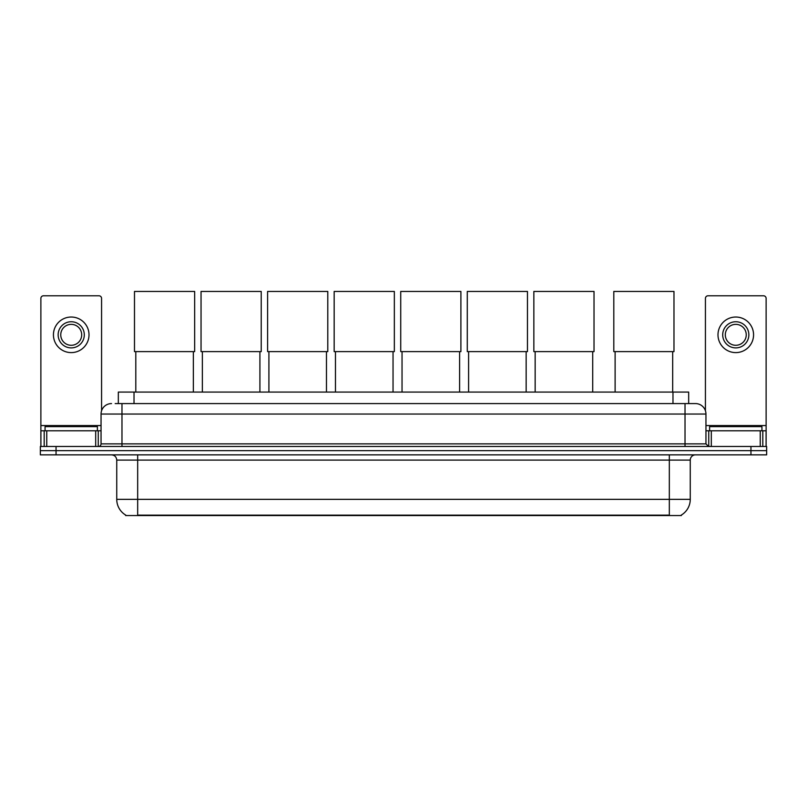 <?xml version="1.0" encoding="UTF-8"?>
<svg xmlns="http://www.w3.org/2000/svg" width="807" height="807" viewBox="0 0 807 807"><rect width="100%" height="100%" fill="white"/><g stroke="black" fill="none" stroke-linecap="round" stroke-linejoin="round"><path stroke-width="1.21" d="M118.326 403.581L118.326 392.071L688.674 392.071L688.674 403.581M681.36 515.048L681.36 515.562L125.64 515.562L125.64 515.048M125.801 515.138A18.319 18.319 0 0 1 116.743 499.341L137.674 499.341L137.674 515.138L669.326 515.138L669.326 499.341L690.257 499.341L690.257 460.091A5.235 5.235 0 0 1 695.483 454.855M116.743 499.341L116.743 460.091C116.44 456.913 114.695 455.168 111.517 454.855M681.199 515.138A18.319 18.319 0 0 0 690.257 499.341M56.046 446.483L766.65 446.483L766.65 450.669L40.35 450.669L40.35 454.855L56.046 454.855L56.046 450.669L40.35 450.669L40.35 446.483L56.046 446.483L56.046 450.669L766.65 450.669L766.65 454.855L56.046 454.855M115.421 403.581L695.483 403.581A10.461 10.461 0 0 1 705.954 414.041L705.954 443.87L708.566 446.483M115.179 403.581L121.978 403.581L121.978 414.041L101.046 414.041L101.046 443.87A2.613 2.613 0 0 1 98.434 446.483M111.517 403.581A10.461 10.461 0 0 0 101.046 414.041M705.954 414.041L685.022 414.041L685.022 403.581L695.483 403.581M97.385 430.787L97.385 426.6L45.061 426.6L45.061 430.787M95.69 446.483L95.69 430.787L46.756 430.787L46.756 446.483M101.571 410.773L101.571 298.398A2.613 2.613 0 0 0 98.958 295.786L43.487 295.786A2.613 2.613 0 0 0 40.875 298.398L40.875 430.787L46.756 430.787M95.69 430.787L101.046 430.787M40.875 446.483L40.875 430.787M71.228 321.741A13.083 13.083 0 0 0 58.144 334.824A13.083 13.083 0 0 0 71.228 347.898A13.083 13.083 0 0 0 84.301 334.824A13.083 13.083 0 0 0 71.228 321.741M71.228 324.353A10.461 10.461 0 0 0 60.757 334.824A10.461 10.461 0 0 0 71.228 345.285A10.461 10.461 0 0 0 81.689 334.824A10.461 10.461 0 0 0 71.228 324.353M71.228 352.609A17.794 17.794 0 0 0 89.012 334.824A17.794 17.794 0 0 0 71.228 317.03A17.794 17.794 0 0 0 53.433 334.824A17.794 17.794 0 0 0 71.228 352.609M761.939 430.787L761.939 426.6L709.615 426.6L709.615 430.787M135.798 351.62L135.798 392.071M193.357 351.62L193.357 392.071M134.487 291.438L194.658 291.438L194.658 351.62L134.487 351.62L134.487 291.438M202.355 351.62L202.355 392.071M259.915 351.62L259.915 392.071M201.044 291.438L261.226 291.438L261.226 351.62L201.044 351.62L201.044 291.438M268.913 351.62L268.913 392.071M326.472 351.62L326.472 392.071M267.611 291.438L327.783 291.438L327.783 351.62L267.611 351.62L267.611 291.438M335.47 351.62L335.47 392.071M393.039 351.62L393.039 392.071M334.169 291.438L394.341 291.438L394.341 351.62L334.169 351.62L334.169 291.438M402.037 351.62L402.037 392.071M459.597 351.62L459.597 392.071M400.726 291.438L460.898 291.438L460.898 351.62L400.726 351.62L400.726 291.438M468.595 351.62L468.595 392.071M526.154 351.62L526.154 392.071M467.283 291.438L527.465 291.438L527.465 351.62L467.283 351.62L467.283 291.438M535.152 351.62L535.152 392.071M592.711 351.62L592.711 392.071M533.851 291.438L594.023 291.438L594.023 351.62L533.851 351.62L533.851 291.438M615.116 351.62L615.116 392.071M672.675 351.62L672.675 392.071M613.804 291.438L673.976 291.438L673.976 351.62L613.804 351.62L613.804 291.438M760.244 446.483L760.244 430.787L711.31 430.787L711.31 446.483M760.244 430.787L766.125 430.787L766.125 298.398A2.613 2.613 0 0 0 763.513 295.786L708.042 295.786A2.613 2.613 0 0 0 705.429 298.398L705.429 410.773M705.954 430.787L711.31 430.787M766.125 430.787L766.125 446.483M735.772 321.741A13.083 13.083 0 0 0 722.699 334.824A13.083 13.083 0 0 0 735.772 347.898A13.083 13.083 0 0 0 748.856 334.824A13.083 13.083 0 0 0 735.772 321.741M735.772 324.353A10.461 10.461 0 0 0 725.311 334.824A10.461 10.461 0 0 0 735.772 345.285A10.461 10.461 0 0 0 746.243 334.824A10.461 10.461 0 0 0 735.772 324.353M735.772 352.609A17.794 17.794 0 0 0 753.567 334.824A17.794 17.794 0 0 0 735.772 317.03A17.794 17.794 0 0 0 717.988 334.824A17.794 17.794 0 0 0 735.772 352.609M667.228 515.562L667.228 515.048M139.772 515.562L139.772 515.048M134.023 403.581L134.023 392.071M672.977 403.581L672.977 392.071M669.326 454.855L669.326 460.091L116.743 460.091M690.257 460.091L669.326 460.091L669.326 499.341L137.674 499.341L137.674 454.855M750.954 454.855L750.954 446.483M121.978 446.483L121.978 443.87L705.954 443.87M101.046 443.87L121.978 443.87L121.978 414.041L685.022 414.041L685.022 446.483M101.046 425.551L40.875 425.551M98.262 430.787L98.262 446.483M40.915 430.787L40.915 446.483M44.183 446.483L44.183 430.787M766.125 425.551L705.954 425.551M766.085 446.483L766.085 430.787M762.817 430.787L762.817 446.483M708.738 446.483L708.738 430.787"/></g></svg>
